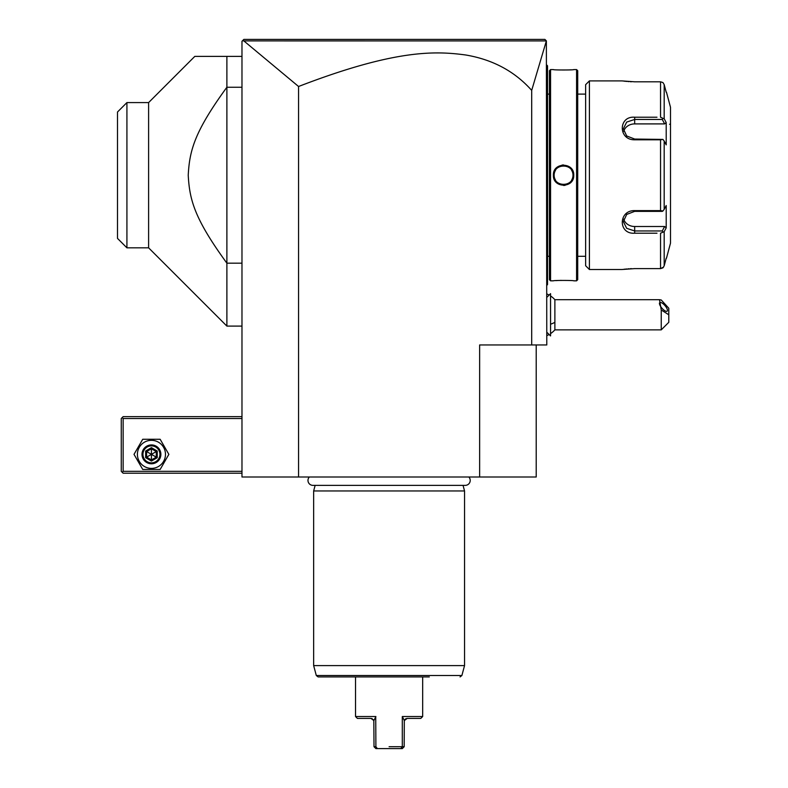 <?xml version="1.0" encoding="UTF-8"?>
<svg xmlns="http://www.w3.org/2000/svg" width="788" height="788" viewBox="0 0 788 788"><rect width="100%" height="100%" fill="white"/><g stroke="black" fill="none" stroke-linecap="round" stroke-linejoin="round"><path stroke-width="1.18" d="M298.563 476.996L241.975 476.996L241.975 41.281L243.856 39.4L544.892 39.4L546.37 40.877L531.693 90.393C514.771 71.383 492.805 59.583 465.806 55.002C435.419 50.875 395.172 49.27 298.563 86.493L298.563 476.996L536.214 476.996L536.214 344.957M298.563 86.493L243.837 40.897L242.546 40.72L243.856 39.4M531.693 90.393L531.693 344.957L479.636 344.957L479.636 476.996M546.37 40.877L546.783 344.957L531.693 344.957M256.464 39.4L280.705 39.4M489.053 39.4L502.675 39.4M521.902 39.4L538.844 39.4M243.837 40.897L546.291 40.917M550.556 295.943A22.635 22.635 0 0 1 554.88 299.696L554.88 322.322A22.635 11.318 180 0 1 550.556 324.203M550.556 333.619A22.635 22.635 0 0 0 554.88 329.867L554.88 322.322M661.24 329.867L661.24 309.97L668.785 314.776L668.785 322.322L661.24 329.867L554.88 329.867M554.88 299.696L659.497 299.696L661.24 299.992L668.785 308.246L668.785 314.776M659.497 299.696L661.24 309.97M659.448 303.429A5.654 2 -130.9 0 1 659.753 302.612A5.654 2 -130.9 0 1 664.225 304.789A5.654 2 -130.9 0 1 667.456 310.364A5.654 2 -130.9 0 1 667.16 311.171A5.654 2 -130.9 0 1 662.678 309.004A5.654 2 -130.9 0 1 659.448 303.429M550.516 293.658L550.556 335.905L550.556 293.658L546.783 297.391M546.783 65.049L547.532 65.808L547.532 169.735L546.783 169.656M547.532 66.556L546.783 65.808L547.532 66.556M546.783 180.748L547.532 180.679L547.532 284.606L546.783 285.354M547.532 283.847L546.783 284.606M547.532 180.679L547.532 169.735M549.423 256.297L547.611 256.297L547.532 93.348M549.423 94.107L547.611 94.107M549.423 70.713L549.423 279.701L550.556 280.833L553.383 280.833C552.782 280.292 574.344 280.292 573.753 280.833L576.58 280.833L576.58 69.58L573.753 69.58C574.344 70.122 552.792 70.122 553.383 69.58L550.556 69.58L549.423 70.713M550.556 69.58L550.556 280.833M573.753 175.202C574.334 188.46 552.782 188.43 553.383 175.202C552.792 161.944 574.354 161.973 573.753 175.202L572.994 175.202C573.585 187.367 553.55 187.367 554.131 175.202C553.55 163.037 573.585 163.037 572.994 175.202A9.426 9.426 0 0 1 572.984 175.783M561.154 280.361L560.504 280.38M557.914 280.489L556.042 280.607M568.916 69.945L571.083 69.807M563.568 164.948L562.071 165.056M563.568 185.466L565.065 185.347M576.58 69.58L577.712 70.713L577.712 279.701L576.58 280.833M585.632 94.107L577.712 94.107M585.632 256.297L577.712 256.297M589.404 269.516L589.404 80.898L585.632 84.671L585.632 265.743L589.404 269.516L621.85 269.516L634.675 268.609L660.541 268.609L634.232 268.609M634.182 81.804L660.541 81.804L634.675 81.804L621.968 80.908M589.404 80.898L621.85 80.898M656.985 233.199L634.675 233.199C618.127 234.509 618.235 210.238 634.675 210.613L660.541 210.623L660.541 139.791L634.675 139.791C618.166 140.126 618.196 115.875 634.675 117.215L656.985 117.215M662.935 118.338L660.541 117.215L660.541 81.804L662.935 82.553L664.185 84.602L666.205 92.216L664.185 84.602L664.185 118.752L662.935 118.338L662.275 119.451L664.639 123.903L634.675 123.903A11.318 9.801 180 0 0 623.712 131.271M624.057 81.184L624.707 81.253M625.613 81.351L626.627 81.44M627.898 81.548L628.794 81.607M630.095 81.686L631.582 81.745M631.641 268.659L630.045 268.728M628.814 268.797L627.947 268.856M626.667 268.964L625.662 269.053M624.726 269.151L624.047 269.23M653.538 117.215L634.675 117.215L634.675 119.451L662.275 119.451M660.541 139.791L662.935 139.417L664.185 141.062L664.185 209.352L666.205 205.54L666.205 227.86L664.639 226.501L662.275 230.963L634.675 230.963L634.675 233.199L653.538 233.199M665.693 260.129L664.185 265.802L662.935 267.861L660.541 268.609L663.604 267.073M660.541 268.609L660.541 233.199L664.185 231.662L664.185 265.802L666.205 258.198M662.275 230.963L662.935 232.076M664.639 226.501L634.675 226.501L634.675 230.963L626.687 228.323L623.357 221.605L626.696 214.434L634.675 211.361L662.275 211.361L662.935 210.987L660.541 210.623M664.185 209.352L662.935 210.987M634.675 139.791L634.675 139.052L662.935 139.417M634.675 139.052L626.687 135.969L623.357 128.808L626.687 122.081L634.675 119.451L634.675 123.903M664.185 118.752L666.205 122.554L664.639 123.903M666.205 122.554L666.205 144.864L664.185 141.062M666.205 227.86L664.185 231.662M666.471 92.216L670.509 107.306L670.509 243.108L666.471 258.198M662.935 82.553L660.541 81.804M669.573 124.277A0.946 0.946 -0 0 0 670.509 123.332M634.675 226.501A11.318 9.801 0 0 1 623.712 219.143M572.925 176.354A9.426 9.426 0 0 1 572.837 176.936M572.718 177.497A9.426 9.426 0 0 1 572.561 178.058M572.364 178.6A9.426 9.426 0 0 1 572.137 179.142M571.881 179.664A9.426 9.426 0 0 1 571.586 180.166M568.778 183.072A9.426 9.426 0 0 1 567.764 183.643M567.242 183.89A9.426 9.426 0 0 1 565.577 184.422M565.006 184.52A9.426 9.426 0 0 1 564.435 184.599M563.853 184.628A9.426 9.426 0 0 1 563.272 184.628M562.701 184.599A9.426 9.426 0 0 1 562.12 184.52M561.548 184.422A9.426 9.426 0 0 1 560.987 184.274M560.435 184.096A9.426 9.426 0 0 1 559.894 183.89M559.372 183.653A9.426 9.426 0 0 1 558.357 183.072M555.55 180.166A9.426 9.426 0 0 1 555.254 179.664M554.998 179.142A9.426 9.426 0 0 1 554.772 178.6M554.575 178.058A9.426 9.426 0 0 1 554.417 177.497M554.299 176.936A9.426 9.426 0 0 1 554.21 176.364M554.151 175.783A9.426 9.426 0 0 1 554.151 174.631M572.994 175.202A9.426 9.426 0 0 0 572.984 174.621M572.925 174.049A9.426 9.426 0 0 0 572.837 173.478M572.718 172.907A9.426 9.426 0 0 0 572.551 172.355M572.364 171.804A9.426 9.426 0 0 0 572.137 171.272M571.881 170.75A9.426 9.426 0 0 0 571.586 170.247M568.769 167.342A9.426 9.426 0 0 0 567.764 166.761M567.242 166.514A9.426 9.426 0 0 0 566.7 166.307M566.139 166.13A9.426 9.426 0 0 0 565.577 165.992M565.006 165.884A9.426 9.426 0 0 0 564.435 165.815M563.853 165.776A9.426 9.426 0 0 0 563.272 165.776M562.701 165.815A9.426 9.426 0 0 0 562.12 165.884M561.548 165.992A9.426 9.426 0 0 0 559.894 166.514M559.372 166.761A9.426 9.426 0 0 0 558.357 167.342M555.54 170.247A9.426 9.426 0 0 0 555.254 170.75M554.998 171.272A9.426 9.426 0 0 0 554.772 171.804M554.575 172.355A9.426 9.426 0 0 0 554.417 172.907M554.299 173.478A9.426 9.426 0 0 0 554.21 174.049M241.975 471.332L123.145 471.332L122.199 472.278L123.145 473.224L241.975 473.224M122.199 472.278L121.263 471.332L121.263 418.517L123.145 416.635L241.975 416.635M122.199 417.581L123.145 418.517L241.975 418.517M123.145 471.332L123.145 418.517M134.019 454.361L142.727 469.451L160.151 469.451L168.859 454.361L160.151 439.271L142.727 439.271L134.019 454.361M137.407 454.361A14.026 14.026 0 0 0 151.434 468.387A14.026 14.026 0 0 0 165.47 454.361A14.026 14.026 0 0 0 151.434 440.325A14.026 14.026 0 0 0 137.407 454.361M160.87 454.361A9.426 9.426 0 0 0 151.434 444.924A9.426 9.426 0 0 0 142.007 454.361A9.426 9.426 0 0 0 151.434 463.787A9.426 9.426 0 0 0 160.87 454.361M159.925 454.361A8.491 8.491 0 0 1 151.434 462.842A8.491 8.491 0 0 1 142.953 454.361A8.491 8.491 0 0 1 151.434 445.87A8.491 8.491 0 0 1 159.925 454.361M157.236 451.012L156.27 451.573L151.434 448.786L146.607 451.573L146.607 457.148L151.434 459.936L156.27 457.148L156.27 451.573L151.434 454.361L151.434 447.663L145.642 451.012L157.236 457.7L157.236 451.012L151.434 447.663M145.642 451.012L145.642 457.7L151.434 461.049L151.434 454.361L146.607 457.148L146.607 451.573M145.642 457.7L146.607 457.148M156.27 451.573L156.27 457.148M148.607 102.588L148.607 247.826L126.917 247.826L126.917 102.588L148.607 102.588L194.823 56.372L241.975 56.372M241.975 87.241L226.885 87.241L226.885 56.372M148.607 247.826L226.885 326.094L226.885 263.172C194.449 218.67 189.544 199.837 188.233 175.202C189.544 150.567 194.449 131.734 226.885 87.241L226.885 263.172L241.975 263.172M126.917 247.826L117.491 238.39L117.491 112.014L126.917 102.588M309.359 476.996A4.945 4.945 0 0 0 312.915 485.369L465.275 485.369A4.945 4.945 0 0 0 468.83 476.996M463.048 485.369L464.546 490.954L313.654 490.954L313.654 665.604L464.546 665.604L464.546 490.954M315.141 485.369L313.654 490.954M464.546 665.604L461.886 675.523L316.303 675.523L318.125 676.922L429.312 676.922M402.304 716.538L404.313 720.557L407.199 718.42L420.782 718.42L422.673 716.538L402.304 716.538L402.304 746.719L400.806 748.6L402.304 748.6L404.185 746.719L389.095 746.709M372.281 718.715L370.99 718.42L373.876 720.557L375.896 716.538L355.526 716.538L355.526 676.922M375.738 716.863L375.896 746.709L377.383 748.6L375.896 748.6L374.005 746.719L373.827 720.419M400.806 748.6L377.383 748.6M404.185 746.719L404.303 720.537M407.199 718.42L405.721 718.804M405.199 719.178L404.471 720.173M373.778 720.281L373.413 719.641M370.99 718.42L357.407 718.42L355.526 716.538M375.896 746.709L374.005 746.719M547.532 162.042L546.783 162.042M547.532 86.552L546.783 86.552M547.532 263.852L546.783 263.852L547.532 263.852M547.532 188.371L546.783 188.371M634.675 210.613L634.675 211.361M553.383 175.202L554.131 175.202M151.434 461.049L157.236 457.7M549.118 295.057A22.635 22.635 0 0 0 546.783 293.914M546.783 335.649A22.635 22.635 0 0 0 549.118 334.506M546.783 332.172L550.516 335.905M547.611 256.297L547.532 257.065M241.975 326.094L226.885 326.094M316.303 675.523L313.654 665.604M461.886 675.523L460.064 676.922M422.673 716.538L422.673 676.922"/></g></svg>
